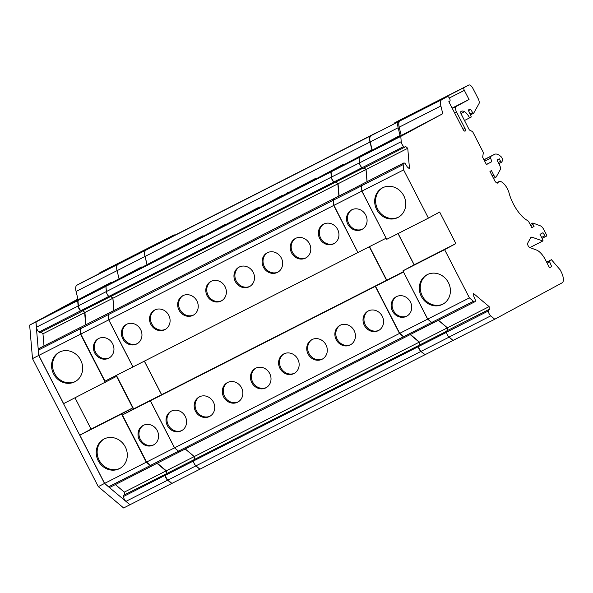 <?xml version="1.0" encoding="UTF-8"?>
<svg xmlns="http://www.w3.org/2000/svg" width="593" height="593" viewBox="0 0 593 593"><rect width="100%" height="100%" fill="white"/><g stroke="black" fill="none" stroke-linecap="round" stroke-linejoin="round"><path stroke-width="0.89" d="M422.09 109.475A2.572 1.067 -117 0 1 422.416 108.778L427.101 106.243A5.137 2.127 -117 0 1 427.123 106.236A5.137 2.127 -117 0 1 427.145 106.221M469.612 117.896A9.725 4.032 -117 0 0 464.534 111.654A12.846 5.33 63 0 0 461.302 111.284A12.846 5.33 63 0 0 461.258 111.306L461.035 111.432A2.572 1.067 63 0 0 461.272 114.219L469.374 129.993L472.606 131.616L483.347 152.52L482.672 157.264L486.43 164.58L491.738 161.711L490.685 158.123A2.572 1.067 -117 0 1 490.863 156.344L494.206 154.536A15.418 6.39 -117 0 1 494.555 154.328A15.418 6.39 -117 0 1 501.522 157.123L502.931 159.865L501.626 162.215A1.282 0.534 -117 0 1 501.619 162.215A1.282 0.534 -117 0 1 500.566 161.326L499.276 158.805L497.023 160.021L499.491 164.817A5.137 2.127 63 0 1 500.24 169.724L496.215 176.951A2.572 1.067 63 0 1 496.007 177.166A2.572 1.067 63 0 1 493.902 175.387L493.665 174.92A2.572 1.067 -117 0 1 493.569 174.742L491.456 170.628L489.951 171.436L494.54 180.361A3.854 1.601 63 0 0 497.697 183.037A3.854 1.601 63 0 0 498.046 182.651A10.281 4.262 -117 0 1 498.98 181.628A10.281 4.262 -117 0 1 504.695 184.653A10.281 4.262 -117 0 1 509.32 193.978A25.188 10.444 63 0 0 527.562 220.559A2.572 1.067 -117 0 1 529.015 222.271L531.795 227.675L534.048 226.459L532.988 224.406A1.282 0.534 -117 0 1 532.87 223.005L540.512 225.889A5.137 2.127 -117 0 1 543.722 229.447L546.412 234.672A1.282 0.534 -117 0 1 546.531 236.066L545.812 236.459A1.282 0.534 -117 0 1 544.871 235.762L543.01 232.715L540.008 234.339L542.714 239.594A1.282 0.534 -117 0 1 542.832 240.988L532.106 237.237A5.137 2.127 63 0 0 531.158 237.244A5.137 2.127 63 0 0 530.735 237.674L527.688 243.137A2.572 1.067 63 0 0 528.029 245.517A2.572 1.067 63 0 0 529.734 247.496L536.635 250.098A14.136 5.863 -117 0 1 545.471 259.882L549.511 267.747L551.675 266.583L549.667 261.861A1.282 0.534 63 0 1 549.644 260.668L551.438 259.704L560.185 269.867L561.126 271.698A10.281 4.262 -117 0 1 562.075 282.861L494.755 319.234L490.745 315.861A3.854 1.601 -117 0 1 488.254 311.014L488.158 309.865L489.373 309.502L489.129 306.618L473.592 293.535L473.837 296.426L475.408 300.191A3.854 1.601 -117 0 1 474.911 301.741A3.854 1.601 -117 0 1 473.422 301.266L469.411 297.886L444.624 249.66L455.876 243.582L439.665 212.042L428.413 218.12L403.625 169.894L403.181 164.595A3.854 1.601 -117 0 1 403.67 163.045A3.854 1.601 -117 0 1 405.167 163.52L407.317 166.981L409.504 168.82L407.754 148.287L405.568 146.441L404.589 147.272L403.729 146.538A3.854 1.601 -117 0 1 401.231 141.69L400.786 136.39L442.778 113.7L440.873 105.969A10.281 4.262 -117 0 1 441.77 99.639L447.418 96.592A2.572 1.067 -117 0 1 447.426 96.585A2.572 1.067 -117 0 1 449.538 98.394A2.572 1.067 -117 0 1 449.768 101.166L448.827 101.67L463.044 129.326A2.572 1.067 63 0 0 465.142 131.112A2.572 1.067 63 0 0 464.919 128.31L456.58 112.084A5.137 2.127 -117 0 1 456.106 106.503L469.041 99.513L464.341 90.366A2.572 1.067 -117 0 1 464.104 87.579L468.796 85.044A5.137 2.127 -117 0 1 468.811 85.029A5.137 2.127 -117 0 1 473.021 88.602L478.232 98.749A5.137 2.127 -117 0 1 478.988 103.664L473.681 113.189A1.282 0.534 -117 0 1 473.577 113.3A1.282 0.534 -117 0 1 472.636 112.603L470.738 109.49L468.203 109.92L471.324 116.969L464.497 120.498M399.089 120.498L426.923 106.34L399.111 120.483A5.137 2.127 63 0 0 399.111 120.483A5.137 2.127 63 0 0 399.089 120.498L394.404 123.025A2.572 1.067 63 0 0 394.078 123.722M422.372 108.801L422.335 108.823A2.572 1.067 63 0 0 422.008 109.512M323.882 223.991A11.052 10.059 -118.4 0 0 320.746 238.223A11.052 10.059 -118.4 0 0 334.37 243.412M333.711 243.782A11.052 10.059 -118.4 0 0 333.911 243.679A11.052 10.059 -118.4 0 0 337.506 229.172A11.052 10.059 -118.4 0 0 323.407 224.228A11.052 10.059 -118.4 0 0 319.753 238.623A11.052 10.059 -118.4 0 0 333.711 243.782M368.52 310.843A11.052 10.059 -118.4 0 0 365.384 325.075A11.052 10.059 -118.4 0 0 379.009 330.257M378.349 330.635A11.052 10.059 -118.4 0 0 378.549 330.523A11.052 10.059 -118.4 0 0 382.144 316.025A11.052 10.059 -118.4 0 0 368.045 311.08A11.052 10.059 -118.4 0 0 364.391 325.475A11.052 10.059 -118.4 0 0 378.349 330.635M295.744 238.304A11.052 10.059 -118.4 0 0 292.608 252.536A11.052 10.059 -118.4 0 0 306.233 257.718M305.565 258.088A11.052 10.059 -118.4 0 0 305.773 257.985A11.052 10.059 -118.4 0 0 309.361 243.486A11.052 10.059 -118.4 0 0 295.262 238.542A11.052 10.059 -118.4 0 0 291.615 252.929A11.052 10.059 -118.4 0 0 305.565 258.088M340.375 325.157A11.052 10.059 -118.4 0 0 337.247 339.389A11.052 10.059 -118.4 0 0 350.871 344.57M350.204 344.941A11.052 10.059 -118.4 0 0 350.404 344.837A11.052 10.059 -118.4 0 0 353.999 330.338A11.052 10.059 -118.4 0 0 339.9 325.394A11.052 10.059 -118.4 0 0 336.246 339.782A11.052 10.059 -118.4 0 0 350.204 344.941M267.599 252.611A11.052 10.059 -118.4 0 0 264.463 266.85A11.052 10.059 -118.4 0 0 278.087 272.031M277.428 272.402A11.052 10.059 -118.4 0 0 277.628 272.298A11.052 10.059 -118.4 0 0 281.223 257.792A11.052 10.059 -118.4 0 0 267.124 252.855A11.052 10.059 -118.4 0 0 263.47 267.243A11.052 10.059 -118.4 0 0 277.428 272.402M312.237 339.463A11.052 10.059 -118.4 0 0 309.101 353.702A11.052 10.059 -118.4 0 0 322.725 358.884M322.066 359.254A11.052 10.059 -118.4 0 0 322.266 359.15A11.052 10.059 -118.4 0 0 325.861 344.644A11.052 10.059 -118.4 0 0 311.762 339.707A11.052 10.059 -118.4 0 0 308.108 354.095A11.052 10.059 -118.4 0 0 322.066 359.254M239.461 266.924A11.052 10.059 -118.4 0 0 236.325 281.156A11.052 10.059 -118.4 0 0 249.949 286.337M249.282 286.716A11.052 10.059 -118.4 0 0 249.49 286.604A11.052 10.059 -118.4 0 0 253.078 272.105A11.052 10.059 -118.4 0 0 238.979 267.161A11.052 10.059 -118.4 0 0 235.332 281.556A11.052 10.059 -118.4 0 0 249.282 286.716M284.091 353.776A11.052 10.059 -118.4 0 0 280.963 368.008A11.052 10.059 -118.4 0 0 294.588 373.19M293.92 373.568A11.052 10.059 -118.4 0 0 294.121 373.457A11.052 10.059 -118.4 0 0 297.716 358.958A11.052 10.059 -118.4 0 0 283.617 354.014A11.052 10.059 -118.4 0 0 279.963 368.409A11.052 10.059 -118.4 0 0 293.92 373.568M211.316 281.23A11.052 10.059 -118.4 0 0 208.187 295.47A11.052 10.059 -118.4 0 0 221.804 300.651M221.145 301.022A11.052 10.059 -118.4 0 0 221.345 300.918A11.052 10.059 -118.4 0 0 224.94 286.419A11.052 10.059 -118.4 0 0 210.841 281.475A11.052 10.059 -118.4 0 0 207.187 295.863A11.052 10.059 -118.4 0 0 221.145 301.022M255.954 368.083A11.052 10.059 -118.4 0 0 252.818 382.322A11.052 10.059 -118.4 0 0 266.442 387.503M265.783 387.874A11.052 10.059 -118.4 0 0 265.983 387.77A11.052 10.059 -118.4 0 0 269.578 373.264A11.052 10.059 -118.4 0 0 255.479 368.327A11.052 10.059 -118.4 0 0 251.825 382.715A11.052 10.059 -118.4 0 0 265.783 387.874M183.178 295.544A11.052 10.059 -118.4 0 0 180.042 309.776A11.052 10.059 -118.4 0 0 193.666 314.965M192.999 315.335A11.052 10.059 -118.4 0 0 193.207 315.231A11.052 10.059 -118.4 0 0 196.794 300.725A11.052 10.059 -118.4 0 0 182.696 295.781A11.052 10.059 -118.4 0 0 179.049 310.176A11.052 10.059 -118.4 0 0 192.999 315.335M227.808 382.396A11.052 10.059 -118.4 0 0 224.68 396.628A11.052 10.059 -118.4 0 0 238.304 401.817M237.637 402.187A11.052 10.059 -118.4 0 0 237.837 402.084A11.052 10.059 -118.4 0 0 241.433 387.577A11.052 10.059 -118.4 0 0 227.334 382.633A11.052 10.059 -118.4 0 0 223.68 397.028A11.052 10.059 -118.4 0 0 237.637 402.187M155.032 309.857A11.052 10.059 -118.4 0 0 151.904 324.089A11.052 10.059 -118.4 0 0 165.521 329.271M164.861 329.641A11.052 10.059 -118.4 0 0 165.062 329.538A11.052 10.059 -118.4 0 0 168.657 315.039A11.052 10.059 -118.4 0 0 154.558 310.095A11.052 10.059 -118.4 0 0 150.904 324.49A11.052 10.059 -118.4 0 0 164.861 329.641M199.671 396.71A11.052 10.059 -118.4 0 0 196.535 410.942A11.052 10.059 -118.4 0 0 210.159 416.123M209.499 416.494A11.052 10.059 -118.4 0 0 209.7 416.39A11.052 10.059 -118.4 0 0 213.295 401.891A11.052 10.059 -118.4 0 0 199.196 396.947A11.052 10.059 -118.4 0 0 195.542 411.334A11.052 10.059 -118.4 0 0 209.499 416.494M175.054 250.58L174.905 249.957L152.964 261.809L203.043 235.643L181.11 247.503L203.733 235.999L225.666 224.139L209.247 233.19L259.326 207.024L237.393 218.876L260.016 207.372L281.949 195.52L265.531 204.57L315.609 178.404L293.676 190.257L316.299 178.752L343.755 164.091L321.814 175.951L344.437 164.446L371.893 149.784L330.872 171.948L105.947 286.33L106.392 291.548A3.854 1.601 63 0 0 108.882 296.396L109.631 297.026L81.634 311.266L80.885 310.636A3.854 1.601 63 0 1 78.395 305.788L77.95 300.562L141.393 266.998L105.888 286.36L106.332 291.578A3.854 1.601 63 0 0 108.823 296.426L109.572 297.056M175.083 235.087A5.137 2.127 63 0 0 173.912 234.998L145.982 249.208A5.137 2.127 63 0 0 145.982 249.208A5.137 2.127 63 0 0 145.96 249.216L141.275 251.751A2.572 1.067 63 0 0 140.949 252.448M145.96 249.216L173.897 235.013A5.137 2.127 63 0 0 173.897 235.013L169.205 237.541A2.572 1.067 63 0 0 168.886 238.238M98.987 273.781A2.572 1.067 -117 0 1 99.305 273.084L103.997 270.549A5.137 2.127 -117 0 1 104.02 270.541A5.137 2.127 -117 0 1 104.034 270.534M140.674 252.581A2.572 1.067 -117 0 1 141.001 251.884L145.685 249.349A5.137 2.127 -117 0 1 145.708 249.342A5.137 2.127 -117 0 1 145.826 249.29M118.489 264.063A10.281 4.262 -117 0 1 118.667 263.952L124.308 260.898A2.572 1.067 -117 0 1 124.322 260.898A2.572 1.067 -117 0 1 124.411 260.861M78.15 299.91L76.074 291.474A10.281 4.262 -117 0 1 76.979 285.151L82.62 282.098A2.572 1.067 -117 0 1 82.627 282.098A2.572 1.067 -117 0 1 82.642 282.09M418.532 345.571L193.392 460.012L193.474 460.998A3.854 1.601 63 0 0 195.972 465.846L199.923 469.174L171.926 483.406L167.975 480.085A3.854 1.601 63 0 1 165.484 475.238L165.395 474.244L193.333 460.042L193.414 461.028A3.854 1.601 63 0 0 195.905 465.876L199.856 469.204M185.275 448.953L194.289 456.551L194.534 459.427M144.388 361.122L161.63 394.664L150.377 400.742L174.572 447.826L178.523 451.154A3.854 1.601 63 0 0 180.02 451.629L404.945 337.247A3.854 1.601 63 0 0 405.041 337.187M333.874 198.64A3.854 1.601 63 0 0 333.77 198.685L108.845 313.06A3.854 1.601 63 0 0 108.349 314.609L108.793 319.835L132.988 366.919L104.998 381.151L80.796 334.067L80.352 328.848A3.854 1.601 63 0 1 80.848 327.299L108.778 313.097A3.854 1.601 63 0 0 108.289 314.646L108.734 319.864L132.928 366.948M110.795 296.433L112.922 298.22L113.96 310.458M174.905 249.957L105.947 286.33M152.601 246.518A2.572 1.067 63 0 0 152.594 246.525L145.967 250.105A10.281 4.262 63 0 0 145.07 256.428L147.123 264.782M377.571 132.12A2.572 1.067 63 0 0 377.511 132.143L152.594 246.525A2.572 1.067 63 0 0 152.579 246.532L370.892 135.723A10.281 4.262 63 0 0 369.995 142.046L371.893 149.784M152.557 246.547A2.572 1.067 63 0 0 152.527 246.555A2.572 1.067 63 0 0 152.52 246.562L124.589 260.764A2.572 1.067 63 0 0 124.589 260.764A2.572 1.067 63 0 0 124.597 260.764L117.977 264.337A10.281 4.262 63 0 0 117.073 270.667L119.126 279.021M152.52 246.562L145.908 250.135A10.281 4.262 63 0 0 145.011 256.458L146.908 264.196M157.278 463.192L166.299 470.79L166.544 473.666M116.391 375.354L133.633 408.903L122.38 414.981L146.575 462.066L150.526 465.386A3.854 1.601 63 0 0 152.023 465.861L179.953 451.658A3.854 1.601 63 0 0 179.99 451.644M82.805 310.673L84.925 312.459L85.963 324.697M110.735 296.463L112.863 298.257L113.9 310.495M144.329 361.152L161.563 394.693L150.311 400.772L174.512 447.856L178.463 451.184A3.854 1.601 63 0 0 179.953 451.658M185.209 448.99L194.23 456.58L194.474 459.464M105.888 286.36L77.95 300.562M112.863 298.257L84.925 312.459M108.734 319.864L80.796 334.067M108.727 358.194A11.052 10.059 -118.4 0 0 108.927 358.083A11.052 10.059 -118.4 0 0 112.522 343.584A11.052 10.059 -118.4 0 0 98.423 338.64A11.052 10.059 -118.4 0 0 94.769 353.035A11.052 10.059 -118.4 0 0 108.727 358.194M161.563 394.693L133.633 408.903M150.311 400.772L122.38 414.981M153.357 445.046A11.052 10.059 -118.4 0 0 153.565 444.935A11.052 10.059 -118.4 0 0 157.152 430.436A11.052 10.059 -118.4 0 0 143.054 425.492A11.052 10.059 -118.4 0 0 139.399 439.887A11.052 10.059 -118.4 0 0 153.357 445.046M174.512 447.856L146.575 462.066M194.23 456.58L166.299 470.79M77.676 300.695L111.328 282.253L35.988 321.895L36.44 327.203A3.854 1.601 -117 0 0 38.93 332.05L39.798 332.777L81.486 311.577L80.618 310.851A3.854 1.601 -117 0 1 78.128 306.003L77.676 300.695L35.988 321.895M171.911 483.399L129.956 504.747L125.946 501.367A3.854 1.601 -117 0 1 123.455 496.519L123.359 495.37L166.233 473.822M124.552 494.762L124.33 492.123L115.368 484.577M152.045 465.853A3.854 1.601 -117 0 1 151.808 466.046L110.12 487.246A3.854 1.601 -117 0 1 108.623 486.771L104.613 483.399L79.825 435.173L91.077 429.095L75.014 397.836M151.808 466.046A3.854 1.601 -117 0 1 150.311 465.572L146.301 462.199L121.521 413.973L132.765 407.888L116.562 376.347L63.614 403.633L38.834 355.407L38.382 350.1A3.854 1.601 -117 0 1 38.871 348.551L80.566 327.351A3.854 1.601 -117 0 1 80.885 327.277M43.993 345.949L42.963 333.792L41.013 332.154M171.651 483.547L167.641 480.167A3.854 1.601 -117 0 1 165.143 475.319L165.047 474.17M166.262 473.807L166.018 470.924L124.33 492.123M166.018 470.924L157.004 463.333M146.301 462.199L104.613 483.399M119.393 468.67A16.708 15.203 61.6 0 1 98.297 460.872A16.708 15.203 61.6 0 1 103.819 439.124A16.708 15.203 61.6 0 1 125.13 446.588A16.708 15.203 61.6 0 1 119.697 468.514A16.708 15.203 61.6 0 1 119.393 468.67M121.521 413.973L79.825 435.173M132.765 407.888L91.077 429.095M74.755 381.818A16.708 15.203 61.6 0 1 53.659 374.02A16.708 15.203 61.6 0 1 59.181 352.272A16.708 15.203 61.6 0 1 80.492 359.736A16.708 15.203 61.6 0 1 75.059 381.662A16.708 15.203 61.6 0 1 74.755 381.818M105.309 382.433L80.522 334.207L38.834 355.407M80.522 334.207L80.07 328.9A3.854 1.601 -117 0 1 80.566 327.351M85.688 324.838L84.651 312.593L42.963 333.792M84.651 312.593L82.531 310.806M82.197 310.977L81.486 311.577M129.956 504.747L104.524 483.443L38.745 355.444L35.906 321.94L77.98 299.206M129.874 504.784L123.618 507.971L98.275 486.623L32.496 358.624L29.65 325.12L35.906 321.94M32.496 358.624L38.745 355.444M29.65 325.12L77.935 299.035M98.275 486.623L104.524 483.443M75.526 381.395A16.708 15.203 61.6 0 1 54.689 373.686A16.708 15.203 61.6 0 1 59.656 352.027M120.164 468.248A16.708 15.203 61.6 0 1 99.32 460.539A16.708 15.203 61.6 0 1 104.294 438.879M98.898 338.403A11.052 10.059 -118.4 0 0 95.762 352.635A11.052 10.059 -118.4 0 0 109.386 357.816M143.536 425.255A11.052 10.059 -118.4 0 0 140.4 439.487A11.052 10.059 -118.4 0 0 154.024 444.668M203.199 236.266L203.043 235.643M231.337 221.96L231.188 221.337M418.317 345.63L418.399 346.616A3.854 1.601 63 0 0 420.889 351.464L425.048 354.688M424.84 354.792L199.923 469.174M259.482 207.646L259.326 207.024M287.62 193.333L287.472 192.718M315.765 179.027L315.609 178.404M343.903 164.713L343.755 164.091M333.77 198.685A3.854 1.601 63 0 0 333.273 200.234L333.718 205.452L108.793 319.835M335.72 182.051L337.847 183.845L112.922 298.22M337.847 183.845L338.885 196.083M330.872 171.948L331.317 177.174A3.854 1.601 63 0 0 333.807 182.021L334.556 182.644L109.631 297.026M369.313 246.74L386.547 280.281L161.63 394.664M333.718 205.452L357.913 252.536L132.988 366.919M357.913 252.536L333.926 205.348L333.481 200.123A3.854 1.601 63 0 1 333.978 198.573L361.73 184.46M136.716 343.955A11.052 10.059 -118.4 0 0 136.924 343.851A11.052 10.059 -118.4 0 0 140.519 329.345A11.052 10.059 -118.4 0 0 126.413 324.408A11.052 10.059 -118.4 0 0 122.766 338.796A11.052 10.059 -118.4 0 0 136.716 343.955M410.2 334.578L419.214 342.168L194.289 456.551M419.214 342.168L419.459 345.052M386.547 280.281L375.302 286.367L399.497 333.444L403.448 336.772A3.854 1.601 63 0 0 404.945 337.247M399.497 333.444L174.572 447.826M181.354 430.807A11.052 10.059 -118.4 0 0 181.554 430.703A11.052 10.059 -118.4 0 0 185.149 416.197A11.052 10.059 -118.4 0 0 171.051 411.26A11.052 10.059 -118.4 0 0 167.396 425.648A11.052 10.059 -118.4 0 0 181.354 430.807M375.302 286.367L150.377 400.742M494.755 319.234L453.067 340.441L449.049 337.061A3.854 1.601 -117 0 1 446.559 332.213L446.462 331.064L488.158 309.865M447.663 330.457L447.433 327.818L438.479 320.272M489.129 306.618L447.433 327.818M474.911 301.741L433.224 322.94A3.854 1.601 -117 0 1 431.726 322.466L427.716 319.093L402.929 270.868L414.181 264.782L398.118 233.531M469.411 297.886L427.716 319.093M403.625 169.894L361.938 191.094L361.485 185.794A3.854 1.601 -117 0 1 361.982 184.245L403.67 163.045M367.097 181.643L366.066 169.487L364.124 167.849M407.754 148.287L366.066 169.487M404.589 147.272L362.901 168.471L362.034 167.745A3.854 1.601 -117 0 1 359.543 162.89L359.091 157.59L442.778 113.7M400.786 136.39L359.017 157.634L359.454 162.86A3.854 1.601 63 0 0 361.952 167.708L362.716 168.316M442.497 304.365A16.708 15.203 61.6 0 1 421.401 296.567A16.708 15.203 61.6 0 1 426.923 274.811A16.708 15.203 61.6 0 1 448.234 282.283A16.708 15.203 61.6 0 1 442.808 304.209A16.708 15.203 61.6 0 1 442.497 304.365M444.624 249.66L402.929 270.868M397.866 217.512A16.708 15.203 61.6 0 1 376.763 209.714A16.708 15.203 61.6 0 1 382.285 187.959A16.708 15.203 61.6 0 1 403.603 195.431A16.708 15.203 61.6 0 1 398.17 217.357A16.708 15.203 61.6 0 1 397.866 217.512M428.413 218.12L386.725 239.32L361.938 191.094M377.734 132.031A2.572 1.067 63 0 0 377.726 132.039A2.572 1.067 63 0 0 377.711 132.046L371.099 135.619A10.281 4.262 63 0 0 370.202 141.942L372.256 150.296M399.993 120.89L399.037 121.409A10.281 4.262 63 0 0 398.133 127.74L400.038 135.471L331.079 171.844L331.524 177.062A3.854 1.601 63 0 0 334.015 181.91L334.763 182.54L362.694 168.338M469.041 99.513L452.133 108.104M455.876 243.582L414.181 264.782M551.438 259.704L546.635 262.143M551.675 266.583L549.489 267.695M542.832 240.988L529.905 247.563M532.87 223.005L530.112 224.406M534.048 226.459L531.765 227.623M493.665 174.92L492.138 175.691M501.619 162.215L498.869 163.609L501.619 162.215M494.206 154.536L483.947 159.754M491.738 161.711L486.364 164.446M464.534 111.654L460.946 113.478M470.738 109.49L468.514 110.624M401.253 135.604L399.185 127.169A10.281 4.262 -117 0 1 400.082 120.846L405.723 117.792A2.572 1.067 -117 0 1 405.738 117.792A2.572 1.067 -117 0 1 405.745 117.785M446.485 331.317L418.525 345.526L418.606 346.512A3.854 1.601 63 0 0 421.104 351.36L425.055 354.688L453.163 340.389M410.408 334.467L419.421 342.065L419.666 344.948M369.521 246.636L386.762 280.178L375.51 286.256L399.704 333.34L403.655 336.668A3.854 1.601 63 0 0 405.152 337.143L432.927 323.015M335.927 181.947L338.054 183.741L339.092 195.972M400.038 135.471L376.362 148.265M364.043 167.893L365.985 169.531L367.015 181.688M361.634 184.623A3.854 1.601 63 0 0 361.419 185.92L361.856 191.146L386.139 238.186M398.036 233.568L414.099 264.826M403.522 272.009L427.635 319.138L431.585 322.466A3.854 1.601 63 0 0 432.794 323.015M438.397 320.316L447.359 327.862L447.582 330.501M446.455 331.324L446.544 332.31A3.854 1.601 63 0 0 449.034 337.158L452.985 340.486M403.44 272.054L375.51 286.256M403.373 271.727L386.762 280.178M406.487 316.321A11.052 10.059 -118.4 0 0 406.687 316.217A11.052 10.059 -118.4 0 0 410.282 301.711A11.052 10.059 -118.4 0 0 396.183 296.774A11.052 10.059 -118.4 0 0 392.529 311.162A11.052 10.059 -118.4 0 0 406.487 316.321M427.635 319.138L399.704 333.34M447.359 327.862L419.421 342.065M359.017 157.634L331.079 171.844M365.985 169.531L338.054 183.741M361.856 191.146L333.926 205.348M361.849 229.469A11.052 10.059 -118.4 0 0 362.056 229.365A11.052 10.059 -118.4 0 0 365.644 214.859A11.052 10.059 -118.4 0 0 351.545 209.922A11.052 10.059 -118.4 0 0 347.898 224.31A11.052 10.059 -118.4 0 0 361.849 229.469M386.058 238.223L358.12 252.433M126.895 324.163A11.052 10.059 -118.4 0 0 123.759 338.403A11.052 10.059 -118.4 0 0 137.383 343.584M171.525 411.016A11.052 10.059 -118.4 0 0 168.397 425.255A11.052 10.059 -118.4 0 0 182.021 430.436M352.027 209.677A11.052 10.059 -118.4 0 0 348.892 223.917A11.052 10.059 -118.4 0 0 362.516 229.098M396.658 296.53A11.052 10.059 -118.4 0 0 393.53 310.769A11.052 10.059 -118.4 0 0 407.154 315.95M398.629 217.09A16.708 15.203 61.6 0 1 377.793 209.373A16.708 15.203 61.6 0 1 382.759 187.714M443.267 303.942A16.708 15.203 61.6 0 1 422.431 296.226A16.708 15.203 61.6 0 1 427.397 274.566M464.341 90.366L449.324 98.008M464.104 87.579L422.416 108.778M464.919 128.31L463.014 129.281M456.58 112.084L454.675 113.048M422.335 108.823L394.404 123.025M169.205 237.541L141.275 251.751M141.001 251.884L99.305 273.084M124.308 260.898L82.62 282.098L124.322 260.898M145.011 256.458L117.073 270.667M145.908 250.135L117.977 264.337M106.332 291.578L78.395 305.788M108.823 296.426L80.885 310.636M108.289 314.646L80.352 328.848M178.463 451.184L150.526 465.386M193.414 461.028L165.484 475.238M195.905 465.876L167.975 480.085M104.02 270.541L145.708 249.342L103.997 270.549M167.641 480.167L125.946 501.367M165.143 475.319L123.455 496.519M150.311 465.572L108.623 486.771M80.07 328.9L38.382 350.1M80.618 310.851L38.93 332.05M78.128 306.003L36.44 327.203M117.066 270.63L76.074 291.474M118.667 263.952L76.979 285.151M369.995 142.046L145.07 256.428M370.892 135.723L145.967 250.105M333.273 200.234L108.349 314.609M333.807 182.021L108.882 296.396M331.317 177.174L106.392 291.548M420.889 351.464L195.972 465.846M418.399 346.616L193.474 460.998M403.448 336.772L178.523 451.154M490.745 315.861L449.049 337.061M488.254 311.014L446.559 332.213M473.422 301.266L431.726 322.466M403.181 164.595L361.485 185.794M403.729 146.538L362.034 167.745M401.231 141.69L359.543 162.89M398.133 127.74L370.202 141.942M399.037 121.409L371.099 135.619M549.644 260.668L546.657 262.188M549.667 261.861L547.146 263.144M532.106 237.237L530.527 238.038M544.871 235.762L541.594 237.422M545.805 236.459L542.076 238.356L545.812 236.459M532.988 224.406L530.713 225.562M498.046 182.651L497.179 183.096M493.569 174.742L492.049 175.513M493.902 175.387L492.383 176.158M500.566 161.326L498.29 162.482M490.863 156.344L483.992 159.836M490.685 158.123L484.681 161.177M472.636 112.603L469.982 113.945M468.796 85.044L427.101 106.243M456.106 106.503L452.303 108.43M447.418 96.592L405.723 117.792L447.426 96.585M441.77 99.639L400.082 120.846M440.873 105.969L399.185 127.169M431.585 322.466L403.655 336.668M446.544 332.31L418.606 346.512M449.034 337.158L421.104 351.36M359.454 162.86L331.524 177.062M361.952 167.708L334.015 181.91M361.419 185.92L333.481 200.123M152.527 246.555L124.597 260.764M498.98 181.628L496.586 182.844M496.007 177.166L493.546 178.419M494.555 154.328L483.932 159.725M473.577 113.3L470.412 114.909M468.811 85.029L427.123 106.236"/></g></svg>
